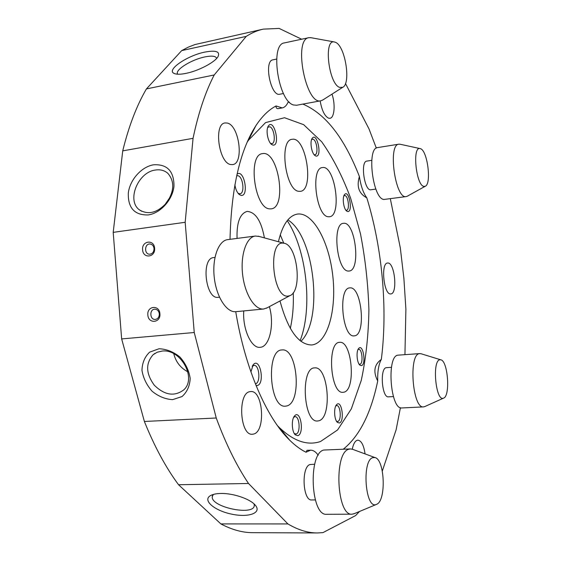 <?xml version="1.0" encoding="UTF-8"?>
<svg xmlns="http://www.w3.org/2000/svg" width="561" height="561" viewBox="0 0 561 561"><rect width="100%" height="100%" fill="white"/><g stroke="black" fill="none" stroke-linecap="round" stroke-linejoin="round"><path stroke-width="0.84" d="M400.428 407.693L396.122 429.796L382.314 471.044M317.365 532.95L252.906 532.677C242.555 532.691 231.868 529.766 220.859 523.904L178.545 484.739L248.523 483.484L287.898 523.925C298.066 529.963 307.891 532.978 317.365 532.95L322.933 532.634L355.597 515.587L359.496 511.478M178.545 484.739C165.867 467.629 154.478 446.542 144.38 421.472L121.653 338.928L194.246 332.512L216.244 418.001L144.38 421.472M113.196 232.366L122.733 150.867L193.054 138.322L185.172 222.289L113.196 232.366L121.653 338.928M122.733 150.867C128.771 126.26 136.667 105.615 146.421 88.919L181.701 50.609L188.293 47.138L194.962 44.55L263.263 29.13L279.154 28.422L301.657 39.221M280.255 234.757L283.761 243.186M293.263 292.681C293.719 305.507 292.737 317.421 290.317 328.423M377.721 380.982C377.462 371.466 378.661 364.278 381.333 359.405C374.201 364.587 373.002 371.775 377.721 380.982C370.996 413.31 359.545 436.03 343.36 449.144M306.004 452.236L310.584 450.195L307.042 450.308L306.004 452.236C300.556 449.543 295.107 445.518 289.651 440.154C266.755 418.036 245.227 369.208 235.739 311.699M230.024 239.33C231.258 188.496 239.877 150.614 255.879 125.692C262.085 116.295 268.817 109.718 276.075 105.966C275.949 107.964 276.741 108.848 278.466 108.61L282.218 107.915L276.075 105.966M282.218 107.915C284.616 107.431 286.559 105.552 288.031 102.277L289.392 102.165M302.87 104.101C325.499 113.701 344.342 137.845 359.405 176.547C356.417 186.497 358.893 193.608 366.824 197.865C382.3 248.081 387.805 308.627 381.333 359.405M277.464 425.659L279.231 427.461C293.726 441.248 307.498 445.925 320.555 441.493L337.596 429.936L351.34 408.85L361.263 380.393C365.947 358.535 368.493 335.008 368.907 309.805C368.114 284.231 365.309 258.909 360.485 233.832L350.688 198.349C342.483 176.315 332.813 157.459 321.684 141.772L303.662 124.675L284.518 117.726L265.563 122.607L248.397 140.306L247.036 142.466M279.995 300.955C287.898 329.952 298.41 344.629 311.544 344.98L312.154 344.917C327.694 342.82 336.712 309.819 332.785 275.816C329.104 241.784 313.059 212.023 297.484 214.064C288.803 215.55 282.449 224.772 278.417 241.721M287.912 219.842L289.651 221.118C314.398 239.295 322.715 316.748 302.393 339.756L300.969 341.369M255.367 236.048L227.717 239.624C218.566 240.578 212.086 257.927 214.239 277.26C216.28 296.601 226.364 312.428 235.536 311.713L263.628 309.02C254.778 310.107 244.792 294.174 242.611 274.441C240.318 254.729 246.482 236.952 255.367 236.048L259.238 236.476M267.324 307.744L263.628 309.02M181.701 50.609L246.237 36.388C251.826 32.804 257.499 30.385 263.263 29.13M310.584 450.195C313.333 450.16 315.871 451.85 318.206 455.259M366.824 197.865C363.304 193.019 360.835 185.915 359.405 176.547M173.77 353.703C175.775 361.845 180.481 367.904 187.886 371.866M170.32 196.834L164.682 205.074M387.889 263.018C394.825 262.632 397.791 293.915 390.814 293.915L390.68 293.922C383.759 294.988 380.547 262.941 387.588 263.032L387.889 263.018M142.606 249.827C141.568 240.753 154.128 239.049 154.605 248.271C155.621 257.422 143.034 258.993 142.606 249.827M154.03 248.551C153.651 245.914 152.347 244.4 150.124 244.007C144.591 243.292 143.889 254.077 149.45 254.21C152.41 253.965 153.938 252.078 154.03 248.551M249.996 391.641L250.662 391.557C263.095 389.853 265.991 431.535 253.572 434.067L252.436 434.249C239.835 435.967 237.422 392.854 249.996 391.641M227.331 123.062C239.344 125.433 244.203 163.714 232.633 164.604L230.837 164.562C218.867 163.37 213.362 123.813 225.073 122.943L227.331 123.062M352.28 449.179C353.29 444.179 354.882 441.234 357.055 440.322L357.883 440.161C361.417 440.694 363.808 445.273 365.057 453.905M407.482 196.105L406.22 196.581C395.365 199.695 387.546 144.472 398.864 144.177L400.196 144.261M423.878 186.399L425.224 186.266C431.795 184.099 427.475 150.264 420.399 148.665L420 148.567C412.076 146.295 416.094 185.509 423.878 186.399M348.612 271.04L349.089 271.019C361.214 270.647 355.33 220.873 343.437 223.327C331.712 223.411 337.014 272.197 348.612 271.04M148.209 214.94C134.598 215.277 127.957 208.04 128.294 193.229C129.724 179.976 141.421 166.778 153.539 164.801C167.129 163.994 173.945 171.063 173.994 186.021C172.767 199.569 160.53 213.271 148.209 214.94M159.022 348.76L149.668 352.126C144.794 356.747 142.228 362.813 141.968 370.316C143.237 378.051 146.631 385.035 152.136 391.276C158.525 396.438 165.348 399.229 172.606 399.642L182.016 396.557C187.044 392.097 189.772 386.073 190.193 378.479C189.008 370.583 185.579 363.423 179.927 357.02C173.342 351.768 166.372 349.019 159.022 348.76M194.246 332.512L185.172 222.289M147.852 314.973C146.807 305.836 159.429 304.525 159.906 313.781C160.93 322.996 148.279 324.174 147.852 314.973M398.864 144.177L377.637 147.585C366.487 147.767 372.693 198.86 383.913 199.464L406.22 196.581M404.944 354.65L405.891 309.16L403.906 278.551L400.33 248.004L390.337 198.769M345.478 83.505L368.998 128.89L376.319 148.09M246.237 36.388L214.211 74.964C205.403 91.934 198.356 113.056 193.054 138.322M248.523 483.484C236.637 465.791 225.873 443.968 216.244 418.001M332.014 94.129C335.548 104.409 334.447 117.852 329.952 118.287L328.536 118.161C324.623 116.127 321.832 110.377 320.156 100.903M393.394 396.578L388.471 396.837C381.887 397.994 379.664 368.219 386.277 367.686L391.445 367.329M375.856 189.078L370.954 189.772C364.447 191.511 360.106 161.365 366.845 161.098L371.747 160.334M219.477 297.183L218.201 297.316C205.536 299.756 200.782 258.032 213.685 257.597L214.954 257.443M315.296 499.914L311.713 499.956C302.688 501.057 301.11 466.759 310.037 464.536L314.686 464.228M283.473 93.512L279.785 94.22C270.809 96.962 263.544 60.833 272.941 59.831L276.636 59.066M243.755 310.927C242.45 329.104 251.489 348.697 260.115 347.308L260.388 347.287C269.764 346.663 274.539 323.97 269.378 306.643M343.816 392.195C356.284 390.197 352.063 340.317 339.629 342.35C326.747 341.852 330.317 394.432 343.087 392.3L343.816 392.195M347.652 211.539C353.304 212.416 348.949 188.833 344.51 194.618C341.993 197.437 343.584 209.113 346.754 211.132L347.652 211.539M315.899 156.042C322.533 157.627 317.154 131.526 312.218 138.294C309.616 141.491 311.565 153.441 315.044 155.614L315.899 156.042M272.779 145.04C280.844 146.863 274.161 117.677 268.382 125.98C265.57 129.71 267.737 141.926 271.643 144.472L272.779 145.04M234.884 184.835C235.613 189.352 237.072 192.584 239.267 194.534L241.055 195.382C249.421 196.764 244.056 168.37 237.03 174.226M256.04 385.505L257.155 385.54C265.367 384.075 259.974 356.2 253.123 364.853L250.914 371.915M297.821 435.673C304.637 433.821 300.521 408.808 294.553 415.939C291.236 419.333 291.72 431.739 295.303 434.852L297.821 435.673M339.363 423.008C345.022 421.528 341.572 398.829 336.572 404.726C333.592 407.637 334.181 419.782 337.442 422.419L339.363 423.008M361.361 365.653C366.515 364.874 363.135 343.108 358.682 348.451C355.983 351.116 356.852 362.904 359.924 365.169L361.361 365.653M328.346 216.756L329.433 216.763C342.273 216.062 335.001 164.717 322.407 167.571C310.324 167.942 316.222 216.602 328.346 216.756M269.589 208.853L271.166 208.853C287.323 207.717 278.41 150.046 262.527 153.63C247.478 154.401 254.435 208.517 269.589 208.853M264.399 237.885C261.293 220.901 255.535 212.072 247.12 211.399C239.926 213.601 236.574 222.605 237.065 238.418M298.782 191.308L300.331 191.336C314.616 190.333 306.11 136.021 292.092 139.317C278.845 139.962 285.388 190.516 298.782 191.308M354.37 335.843C366.445 335.303 361.698 285.724 349.791 287.898C337.729 287.702 342.364 338.192 354.222 335.857L354.37 335.843M286.503 406.003C302.19 403.331 297.653 347.575 282.008 349.952C265.788 349.454 269.308 408.611 285.444 406.157L286.503 406.003M318.753 420.799C332.505 417.917 328.423 365.821 314.665 367.897C300.282 367.245 303.298 423.12 317.631 420.981L318.753 420.799M213.362 494.437L212.261 496.674C210.599 507.235 254.603 516.323 254.28 505.335L254.077 503.932M419.866 353.591L398.008 355.162C386.347 355.632 390.323 410.042 401.921 407.952L423.569 406.893C412.475 408.983 408.366 354.061 419.523 353.633L421.22 353.795M162.094 351.074L157.262 352.203L153.16 354.685C145.46 363.395 145.846 373.577 154.31 385.232C164.597 395.232 174.387 396.802 183.692 389.93C197.128 378.345 180.649 348.514 162.094 351.074M155.383 170.046C137.901 172.087 126.344 200.768 139.507 209.919C148.476 215.207 157.578 212.766 166.82 202.591C174.373 191.006 174.695 181.231 167.774 173.265C164.394 170.369 160.264 169.296 155.383 170.046M350.471 448.912L323.697 450.048C307.947 453.407 310.682 516.274 326.656 514.29L352.013 514.192C336.684 516.197 333.711 452.608 348.823 449.242L350.471 448.912L352.848 449.396M376.81 504.241C386.424 500.265 384.713 459.326 374.958 457.559L372.665 457.678C361.628 460.749 365.344 509.577 376.27 504.479L376.81 504.241M287.877 296.11L289.953 295.626C302.66 291.117 297.442 244.855 284.034 243.257L283.312 243.158C267.548 240.487 272.464 298.045 287.877 296.11M216.679 58.372C215.789 56.002 211.82 55.518 204.779 56.934C192.107 59.466 176.007 69.122 177.332 73.533L177.599 74.199M270.521 143.364L271.861 143.644C276.222 143.343 274.196 127.635 269.673 126.737L267.702 127.41M294.329 433.583L296.124 434.004C300.766 433.029 299.651 416.031 295.002 416.676L293.684 417.286M336.544 421.276L337.778 421.486C341.712 420.687 340.604 404.993 336.663 405.589L335.794 405.94M146.421 88.919L214.211 74.964M287.204 220.697C306.692 249.694 312.982 308.206 300.093 340.688M359.061 364.124L359.86 364.257C363.486 363.935 362.224 348.732 358.619 349.356L357.981 349.601M238.067 193.286L239.94 193.811C245.094 193.503 243.025 176.238 237.773 175.691L236.686 175.775M220.859 523.904L287.898 523.925M159.317 313.894C158.847 310.948 157.353 309.377 154.843 309.195C149.24 309.146 149.696 319.973 155.271 319.44C157.943 318.964 159.289 317.112 159.317 313.894M255.353 383.801L255.374 383.801C260.872 383.205 259.455 364.559 253.993 365.386L252.212 366.354M424.887 406.529L423.569 406.893M443.407 398.191L443.499 398.156C450.553 396.375 447.966 360.653 440.757 359.811L439.866 359.797C431.907 360.428 435.701 401.746 443.407 398.191M314.041 154.605L314.91 154.752C318.648 154.548 316.846 139.941 312.989 139.205L311.586 139.584M345.835 210.158L346.488 210.256C349.959 210.158 348.374 195.845 344.854 195.544L343.886 195.81M186.105 73.351C180.502 74.487 176.512 74.515 174.141 73.449C165.916 70.132 187.136 55.595 204.779 52.11C215.929 50.027 220.34 51.549 217.998 56.682C214.765 62.355 198.503 70.896 186.105 73.351M220.908 493.47C216.258 493.554 212.738 494.297 210.354 495.686C202.226 500.377 214.702 510.783 231.847 514.185C248.979 517.859 262.436 512.796 255.038 504.9C249.792 498.806 233.004 493.154 220.908 493.47M354.37 513.617L352.013 514.192M323.059 99.83L320.955 100.756C305.948 105.678 292.975 39.256 308.859 37.678L311.145 37.734M339.671 87.397L342.708 87.313C351.172 83.841 345.345 46.388 335.66 42.384L334.209 41.928C323.381 39.34 328.788 84.178 339.671 87.397M308.859 37.678L284.385 42.909C269.617 44.081 278.277 101.632 293.627 104.984L296.629 105.251L320.955 100.756M279.231 427.461L289.651 440.154M248.397 140.306L255.879 125.692M420 148.567L399.811 144.177M425.224 186.266L407.125 196.308M212.261 496.674L212.535 495.608M153.16 354.685L155.039 353.325M139.507 209.919L141.61 211.259M177.332 73.533L177.62 74.199M253.586 129.402L254.014 129.325M284.399 434.523L285.009 434.502M359.461 364.692L359.924 365.169M358.297 348.984L358.682 348.451M336.902 421.809L337.442 422.419M336.095 405.372L336.572 404.726M252.38 366.017L253.123 364.853M294.609 434.018L295.303 434.852M293.929 416.823L294.553 415.939M238.32 193.594L239.267 194.534M440.757 359.811L420.827 353.675M443.499 398.156L424.516 406.697M284.034 243.257L258.102 236.16M289.953 295.626L266.272 308.298M175.151 73.821L174.141 73.449M270.879 143.777L271.643 144.472M267.892 126.905L268.382 125.98M374.958 457.559L352.154 449.137M376.27 504.479L353.703 513.897M334.209 41.928L310.478 37.615M342.708 87.313L322.463 100.209M346.277 210.698L346.754 211.132M344.159 195.172L344.51 194.618M314.462 155.102L315.044 155.614M311.832 138.981L312.218 138.294M211.504 495.097L210.354 495.686"/></g></svg>
